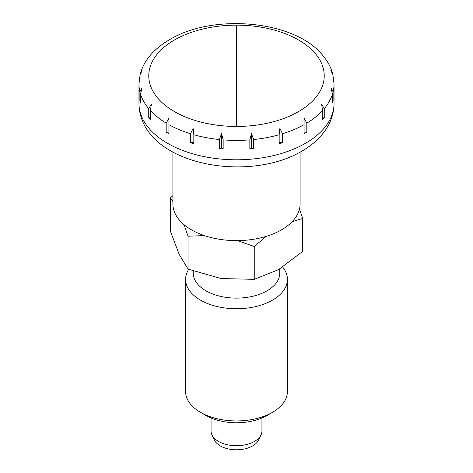 <?xml version="1.0" encoding="UTF-8"?>
<svg xmlns="http://www.w3.org/2000/svg" width="473" height="473" viewBox="0 0 473 473"><rect width="100%" height="100%" fill="white"/><g stroke="black" fill="none" stroke-linecap="round" stroke-linejoin="round"><path stroke-width="0.71" d="M236.5 126.445A87.73 50.652 0 0 0 298.534 111.61A87.73 50.652 0 0 0 317.554 56.411A87.73 50.652 0 0 0 236.5 25.14A87.73 50.652 0 0 0 174.466 39.98A87.73 50.652 0 0 0 174.466 111.61A87.73 50.652 0 0 0 236.5 126.445L236.5 25.14M300.107 152.105L300.107 203.898A63.607 36.723 180 0 1 260.842 237.824A63.607 36.723 180 0 1 191.524 229.866A63.607 36.723 180 0 1 172.893 203.898L172.893 152.105M167.537 132.919A97.533 56.311 180 0 1 166.183 132.121L166.183 123.116L168.914 118.226L168.914 133.699A97.533 56.311 180 0 1 167.537 132.919M150.491 110.652L150.491 119.651A97.533 56.311 180 0 1 148.741 117.665L148.741 108.666L151.336 104.261L150.491 110.652A97.533 56.311 180 0 0 166.183 123.116M140.493 94.009L140.493 103.008A97.533 56.311 180 0 1 139.884 100.808L139.884 91.803L142.095 87.836L140.493 94.009A97.533 56.311 180 0 0 148.741 108.666M151.124 54.377L150.857 54.667C146.092 60.095 142.716 66.007 140.729 72.404L142.095 70.572L140.097 74.704L138.967 84.099L138.967 103.486A97.533 56.311 180 0 0 167.537 143.307A97.533 56.311 180 0 0 305.463 143.307A97.533 56.311 180 0 0 334.033 103.486L334.033 84.099A97.533 56.311 180 0 1 333.116 91.803L333.116 100.808A97.533 56.311 180 0 1 332.507 103.008L332.507 94.009L330.905 87.836L333.116 91.803M140.534 73.362L140.729 72.404M190.507 133.753L193.108 128.372L193.954 134.77L193.954 143.768A97.533 56.311 180 0 1 190.507 142.757L190.507 133.753A97.533 56.311 180 0 1 168.914 124.695M219.336 139.529L221.547 133.711L223.155 139.878L223.155 148.883A97.533 56.311 180 0 1 219.336 148.534L219.336 139.529A97.533 56.311 180 0 1 193.954 134.77M249.845 139.878L251.453 133.711L253.664 139.529L253.664 148.534A97.533 56.311 180 0 1 249.845 148.883L249.845 139.878A97.533 56.311 180 0 1 223.155 139.878M279.046 134.77L279.892 128.372L282.493 133.753L282.493 142.757A97.533 56.311 180 0 1 279.046 143.768L279.046 134.77A97.533 56.311 180 0 1 253.664 139.529M304.086 124.695L304.086 118.226L306.817 123.116L306.817 132.121A97.533 56.311 180 0 1 304.086 133.699L304.086 124.695A97.533 56.311 180 0 1 282.493 133.753M261.941 417.984L261.941 431.027A25.441 14.687 180 0 1 261.031 434.924A25.441 14.687 180 0 1 218.508 441.415A25.441 14.687 180 0 1 211.969 434.924A25.441 14.687 180 0 1 211.059 431.027L211.059 417.984M261.031 434.924L258.577 440.073A22.899 13.22 180 0 1 220.306 445.915A22.899 13.22 180 0 1 214.423 440.073L211.969 434.924M148.741 117.665L150.491 117.996M322.509 110.652L321.664 104.261L324.259 108.666L324.259 117.665A97.533 56.311 180 0 1 322.509 119.651L322.509 110.652A97.533 56.311 180 0 1 306.817 123.116M334.033 84.099L332.903 74.704L330.905 70.572L332.271 72.404L332.466 73.362M332.271 72.404C330.284 66.001 326.908 60.095 322.143 54.667L321.877 54.377M139.884 100.808L140.493 101.056M332.507 101.056L333.116 100.808M322.509 117.996L324.259 117.665M304.086 132.121L306.817 132.121M279.046 143.768L279.892 142.267L282.493 142.757M279.892 128.372L279.892 142.267M251.453 133.711L251.453 147.606L253.664 148.534M249.845 148.883L251.453 147.606M219.336 148.534L221.547 147.606L223.155 148.883M221.547 133.711L221.547 147.606M193.108 128.372L193.108 142.267L193.954 143.768M190.507 142.757L193.108 142.267M166.183 132.121L168.914 132.121M282.724 267.091A50.889 29.379 180 0 1 287.389 279.377L287.389 391.555A50.889 29.379 180 0 1 272.483 412.332A50.889 29.379 180 0 1 200.517 412.332L205.915 415.448L200.517 412.332A50.889 29.379 180 0 1 185.611 391.555L185.611 279.377A50.889 29.379 180 0 1 188.668 269.356M287.389 279.377A50.889 29.379 180 0 1 255.976 306.522A50.889 29.379 180 0 1 200.517 300.148A50.889 29.379 180 0 1 185.611 279.377M279.756 268.93L279.756 273.146A43.256 24.974 180 0 1 253.055 296.216A43.256 24.974 180 0 1 205.915 290.8A43.256 24.974 180 0 1 193.244 273.146L193.244 271.106M237.375 240.615L254.243 246.457L254.243 279.342L221.133 278.55L188.029 269.102L188.029 236.21L204.342 235.584M184.038 224.663L188.029 236.21M254.243 246.457L266.252 236.358M292.143 221.689L302.714 218.467L302.714 251.358L278.479 269.681L254.243 279.342M188.029 269.102L179.155 254.314L170.286 230.871L170.286 197.98L172.893 201.51M172.893 195.645L170.286 197.98M302.714 218.467L299.486 209.013M272.483 412.332L267.085 415.448A43.256 24.974 180 0 1 205.915 415.448M139.884 91.803A97.533 56.311 180 0 1 138.967 84.099M332.507 94.009A97.533 56.311 180 0 1 324.259 108.666M334.033 103.486C333.962 111.912 331.715 119.829 327.298 127.231C321.421 136.839 312.972 144.785 301.951 151.07C246.853 184.103 139.754 164.084 138.967 103.486M321.806 54.289C293.295 20.197 212.838 13.386 169.641 39.62C162.34 43.829 156.191 48.713 151.194 54.289"/></g></svg>
